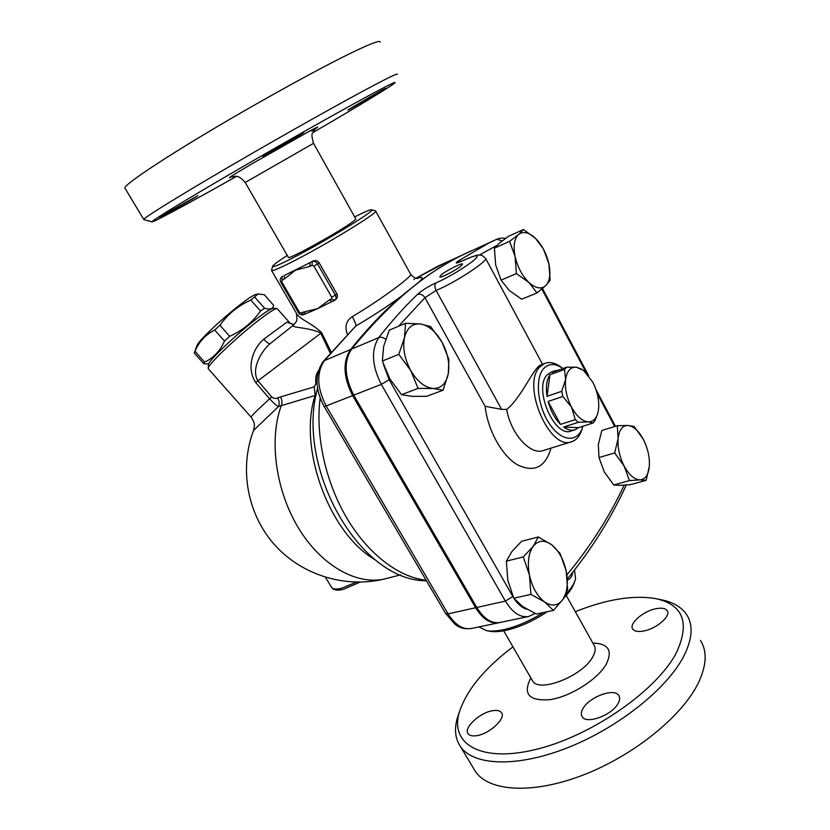 <?xml version="1.0" encoding="UTF-8"?>
<svg xmlns="http://www.w3.org/2000/svg" width="830" height="830" viewBox="0 0 830 830"><rect width="100%" height="100%" fill="white"/><g stroke="black" fill="none" stroke-linecap="round" stroke-linejoin="round"><path stroke-width="1.25" d="M575.315 611.679C606.709 599.187 633.56 594.84 655.876 598.648C683.173 604.748 690.072 622.656 676.575 652.359C657.557 689.823 592.454 735.546 536.896 749.2C481.203 763.195 450.14 744.292 459.094 713.022C465.972 690.902 483.921 668.845 512.93 646.84M656.208 608.67C661.769 607.643 665.421 608.297 667.164 610.641C671.418 615.891 656.271 628.995 643.354 631.07C637.938 632.004 634.4 631.329 632.74 629.057C628.569 623.693 643.416 610.901 656.208 608.67M476.171 735.754C472.156 736.262 469.448 735.588 468.068 733.71C463.213 727.858 480.363 712.171 493.051 710.636C497.212 710.034 500.013 710.708 501.465 712.648C506.425 718.334 488.995 734.415 476.171 735.754M618.153 703.342C612.27 715.17 586.312 724.694 582.183 716.705C580.834 714.557 581.104 711.829 583.002 708.529C589.217 696.878 614.459 687.593 618.807 695.53C620.093 697.563 619.875 700.167 618.153 703.342M459.467 711.684L457.112 718.739C454.218 729.601 455.307 738.845 460.401 746.492C473.152 765.613 516.312 767.906 567.232 747.872C618.101 727.962 667.341 688.516 683.858 656.032C692.407 638.872 693.372 625.135 686.763 614.812C681.679 607.207 673.296 602.217 661.635 599.851L658.958 599.364M700.468 640.397C707.326 651.197 706.631 665.359 698.383 682.883C682.426 716.041 633.726 755.663 582.961 775.106C532.154 794.684 488.652 791.426 475.383 771.433L473.536 768.362M236.26 176.51C190.361 202.427 152.845 222.751 151.994 221.838C150.707 221.32 182.704 201.669 233.604 172.049C284.4 142.48 344.471 108.616 373.469 93.105C389.343 84.629 396.491 81.205 394.893 82.824C391.905 85.853 356.361 107.319 312.92 132.572M377.401 93.583L347.988 110.089C347.469 109.778 387.226 86.932 385.618 88.468L377.401 93.583M165.222 213.922L197.81 195.683C198.163 196.119 158.468 218.757 159.651 217.439L165.222 213.922M299.298 134.709L303.739 132.541C303.925 133.174 261.097 157.7 262.519 156.144L299.298 134.709M245.192 182.476L313.533 143.32L355.748 218.84C356.195 219.182 354.099 220.925 349.44 224.079C332.768 235.492 288.539 259.655 288.435 257.476L288.363 257.352M397.342 74.316C397.944 73.113 390.463 76.599 374.89 84.774C345.124 100.409 283.694 134.885 231.01 165.626C178.232 196.419 144.026 217.668 143.746 219.421L143.901 219.608M380.099 42.102C380.296 40.131 372.38 42.921 356.34 50.474C325.702 64.958 263.484 99.061 210.737 130.518C157.876 162.016 124.313 184.851 124.874 188.005L125.102 188.389M471.44 250.764L463.182 254.686C425.915 272.416 388.72 303.884 351.619 349.088C343.693 361.382 344.409 376.737 353.756 395.142L476.794 607.477C483.952 618.983 491.796 623.963 500.345 622.427L528.046 616.607M496.931 239.185L488.548 243.149L458.025 261.149C454.456 263.816 456.137 263.639 463.078 260.599C477.001 254.302 480.653 254.146 474.044 260.122C466.73 266.295 448.252 277.708 436.165 282.781C428.705 286.153 422.439 290.054 417.355 294.484C420.271 293.592 422.802 294.65 424.939 297.669L436.103 290.438C456.728 282.003 489.441 259.79 485.509 258.192L481.794 255.215L477.79 255.049C478.09 254.737 471.077 256.833 463.306 260.454L463.669 260.319M461.055 265.932C456.147 270.217 440.377 278.392 439.755 276.846L441.321 274.772C446.364 270.518 462.04 262.695 462.569 264.002L461.055 265.932M499.349 622.625L499.183 622.666C490.623 624.212 482.78 619.232 475.621 607.736L352.636 395.588C343.288 377.194 342.572 361.849 350.509 349.555C367.244 328.773 384.124 311.043 401.129 296.383L419.762 281.37C433.966 270.839 448.086 262.104 462.144 255.152L470.351 251.262M572.887 572.15C572.088 576.508 570.283 579.122 567.492 579.983L567.44 579.994M470.403 251.241L471.98 250.681M597.559 413.963L594.965 420.613L593.066 423.01L588.263 421.868C593.242 421.879 596.531 418.548 598.119 411.877L598.586 408.951C599.291 400.143 597.33 391.158 592.682 381.997L583.563 370.439L576.394 367.161L581.882 369.246M575.283 419.617L571.569 407.24C576.715 416.359 582.287 421.235 588.263 421.868L578.386 422.304L575.283 419.617L560.509 424.4L548.111 401.461L562.844 396.45L561.744 391.304L565.604 379.476L564.514 369.495L566.517 367.244L576.394 367.161C570.542 366.85 566.942 370.958 565.604 379.476C564.722 388.471 566.714 397.715 571.569 407.24L562.844 396.45M561.744 391.304L547.032 396.367L549.937 374.693L564.514 369.495M574.505 429.93L571.486 430.884C554.834 438.863 532.902 388.212 547.312 374.755L550.881 372.214L554.471 370.927L551.971 372.431L566.517 367.244M593.066 423.01L578.396 427.678L563.612 427.056L578.386 422.304M578.396 427.678L575.117 429.733C571.631 430.915 567.793 430.033 563.612 427.056M560.509 424.4C554.845 418.6 550.715 410.954 548.111 401.461M547.032 396.367C545.642 386.977 546.617 379.756 549.937 374.693M554.471 370.927L557.957 370.294M550.881 372.214L551.494 371.996M543.36 612.54C529.322 621.276 515.804 627.044 502.804 629.856C496.309 631.163 490.904 631.433 486.556 630.665L478.952 626.92M574.567 570.023L575.584 578.998C574.287 583.573 571.03 588.709 565.801 594.394M253.555 430.428L278.548 406.493C279.596 403.712 279.285 400.849 277.625 397.902C275.871 398.846 273.9 398.535 271.701 396.958L257.788 380.617C251.22 369.599 260.195 352.75 269.397 344.243L270.798 343.132M229.682 336.316C242.485 330.548 252.756 322.123 260.496 311.032L264.531 308.2C269.999 309.881 273.029 308.947 273.63 305.378L264.355 294.743L258.078 293.955L250.868 300.076C238.231 305.627 227.928 314.02 219.929 325.256L214.742 330.039C205.612 334.552 199.055 341.649 195.04 351.318L194.262 352.978L203.765 363.716L204.595 362.108C213.486 357.979 220.116 350.966 224.484 341.078L229.682 336.316L219.929 325.256M208.641 363.965L203.765 363.716M196.44 346.909L196.814 345.861C199.978 337.219 249.145 294.816 256.615 294.245L256.875 294.194M264.531 308.2L254.935 297.285M260.496 311.032L250.868 300.076M224.484 341.078L214.742 330.039M204.595 362.108L195.04 351.318M208.372 368.821L208.237 368.053C208.527 364.069 237.017 336.928 258.234 320.588L266.337 314.539C272.095 310.482 275.653 308.47 277.023 308.532L273.329 308.283C271.244 308.335 265.32 312.122 255.557 319.633C235.554 334.988 208.776 360.531 208.486 364.38L208.454 364.899M538.328 536.968L551.608 544.729L560.125 553.496L566.174 570.926L567.637 589.518L562.948 599.353C567.347 592.184 568.426 582.712 566.174 570.926C563.508 559.202 558.652 550.477 551.608 544.729C544.439 539.635 538.307 540.143 533.213 546.264C528.482 553.154 527.216 562.761 529.436 575.066C532.206 587.339 537.269 596.303 544.615 601.968L530.91 594.394L529.436 575.066L523.315 556.94L533.213 546.264L538.328 536.968L521.582 541.295L511.799 551.68L506.362 561.142L507.784 580.17L513.791 598.223L522.879 606.678L536.367 614.013L553.444 610.413L544.615 601.968C552.023 606.772 558.123 605.9 562.948 599.353L553.444 610.413M405.548 323.254L420.447 323.98C412.303 323.275 406.97 327.86 404.449 337.737L405.548 323.254L389.291 330.174L383.668 346.39L382.36 361.04L389.768 378.781L401.523 394.675L412.022 396.335L426.641 396.315L443.085 390.214L432.99 388.471L418.071 388.409L410.746 370.554L398.815 354.348L404.449 337.737C402.55 348.216 404.646 359.151 410.746 370.554C417.283 381.499 424.701 387.475 432.99 388.471C441.031 388.596 446.125 383.719 448.262 373.853L443.085 390.214M430.604 326.543L442.006 342.157C435.854 331.554 428.674 325.495 420.447 323.98L430.604 326.543M448.906 359.452L448.262 373.853C449.87 363.613 447.785 353.051 442.006 342.157L448.906 359.452M523.471 229.526L508.437 236.332L499.463 243.107L494.4 248.17L495.676 265.009L501.061 280.135L509.402 290.593L521.686 299.194L536.989 292.928L528.866 282.449L516.395 273.578L515.077 256.501L509.599 241.333L518.667 234.434L523.471 229.526L535.589 238.449C529.011 232.296 523.377 230.958 518.667 234.434C514.299 238.635 513.106 245.991 515.077 256.501C517.557 267.136 522.153 275.788 528.866 282.449C535.64 288.446 541.264 289.514 545.735 285.644C549.834 281.173 550.881 273.858 548.869 263.722C546.472 253.513 542.042 245.089 535.589 238.449L543.453 249.042L548.869 263.722L550.176 280.218L545.735 285.644L536.989 292.928M513.791 598.223L530.91 594.394M401.523 394.675L418.071 388.409M382.36 361.04L398.815 354.348M501.061 280.135L516.395 273.578M494.4 248.17L509.599 241.333M506.362 561.142L523.315 556.94M617.281 425.707L627.895 425.448C622.448 425.51 619.19 429.888 618.111 438.572L617.281 425.707L601.812 430.531L598.337 444.59L599.011 457.558L604.282 471.907L613.712 484.969L620.145 485.363L630.613 484.606L646.176 480.331L640.013 479.875C645.377 479.398 648.489 474.833 649.351 466.18C649.828 457.247 647.825 448.304 643.323 439.361C638.592 430.708 633.446 426.07 627.895 425.448L634.13 426.475L643.323 439.361M649.351 466.18L646.176 480.331M629.42 480.612L624.212 466.19C629.182 475.061 634.452 479.626 640.013 479.875L629.42 480.612L613.712 484.969M614.677 452.921L618.111 438.572C617.479 447.692 619.512 456.905 624.212 466.19L614.677 452.921L599.011 457.558M398.566 326.232L424.939 297.669L485.104 406.285L501.611 409.366L506.663 409.429C520.991 398.649 534.095 366.393 541.15 364.733L544.719 363.426L540.112 366.673C520.68 384.342 549.906 452.163 572.15 441.55C577.068 439.682 580.44 435.19 582.276 428.083M561.765 367.68C555.633 362.897 549.948 361.475 544.719 363.426M458.025 261.149L461.698 261.17M582.857 426.257C578.572 442.722 562.035 442.38 549.813 424.348C537.446 406.596 534.562 377.961 543.878 368.364C549.087 363.208 555.446 363.26 562.958 368.51M516.499 619.035L481.317 626.422M281.785 281.961L280.862 282.325L298.458 312.62L299.402 312.308L281.785 281.961L282.024 280.198L284.182 279.129L284.296 275.487L309.964 262.674L309.881 266.378L312.122 265.258L312.215 261.554L309.964 262.674L312.817 261.139C315.307 260.018 317.423 260.579 319.145 262.83L336.918 293.945C337.914 296.258 337.447 298.167 335.517 299.692L335.009 300.066M334.272 300.533L334.822 300.211L331.45 298.997L329.188 300.045L317.589 308.667L306.125 313.574L303.292 312.09L301.124 313.107L299.402 312.308M284.182 279.129L295.418 270.227L309.881 266.378M329.188 300.045L332.187 301.466M331.834 301.653L317.589 308.667L303.292 312.09M282.408 276.38L281.941 276.67C280.094 278.237 279.731 280.125 280.862 282.325M294.09 324.582L286.973 322.144L263.795 339.148C253.192 348.029 245.794 367.451 255.682 382.526L269.615 398.815C274.108 403.639 277.085 406.202 278.548 406.493L315.13 395.495L314.248 386.863L280.55 396.927C282.127 399.904 282.376 402.799 281.287 405.6C268.567 440.242 275.882 492.169 299.682 529.965C323.441 567.824 359.722 586.426 387.288 578.282L400.517 574.889M277.023 308.532L290.012 323.067M286.973 322.144L293.882 324.789M263.795 339.148C266.71 342.531 268.91 343.962 270.393 343.444L270.414 343.423M255.682 382.526L321.625 332.664C309.86 321.667 299.755 319.664 296.435 313.263L295.688 311.976M208.237 368.686L251.117 417.137C251.397 415.923 257.559 409.813 269.615 398.815L271.701 396.958M375.378 559.939C329.282 533.763 297.721 447.837 315.13 395.495L316.043 395.09M317.06 383.937L315.908 383.512L314.248 386.863M419.762 281.37C423.684 277.428 422.709 276.421 416.847 278.361M375.679 211.111L410.653 274.222C413.973 274.699 383.823 297.908 352.231 316.728C354.835 321.169 356.029 324.26 355.811 326.014C372.795 316.012 387.901 306.135 401.129 296.383M323.005 361.714L355.811 326.014L324.395 360.625L350.509 349.555M352.231 316.728C346.172 320.691 344.543 326.522 347.355 334.231M293.54 325.101L293.094 325.474C292.233 327.995 306.747 326.916 320.567 332.83L330.226 353.092M331.18 351.982L321.625 332.664M271.638 269.999L271.607 270.57C272.769 271.068 279.212 268.37 290.946 262.467C324.146 245.877 381.053 211.059 375.565 210.913L371.653 209.782M486.556 630.665L489.742 631.246C493.892 631.983 499.048 631.734 505.221 630.489C518.968 627.48 533.005 621.224 547.333 611.7M563.601 598.347C569.349 592.444 572.928 587.09 574.36 582.307M354.669 216.9C364.287 212.065 369.9 209.679 371.518 209.741C378.376 208.88 323.337 242.578 291.06 258.804C279.316 264.739 273.143 267.312 272.541 266.534C272.51 265.476 277.417 261.772 287.253 255.422M566.268 595.494L594.031 645.159C595.982 648.24 595.452 652.328 592.433 657.422C582.017 676.44 538.639 693.154 532.57 680.89L532.497 680.776M530.868 677.954C522.485 694.098 528.99 701.319 550.363 699.617C570.667 696.443 597.424 679.531 606.097 664.477C612.945 650.668 608.525 643.52 592.848 643.063M311.769 131.119C320.743 125.548 319.643 125.745 308.48 131.721L251.5 164.081C232.058 175.566 225.47 179.799 231.715 176.79M351.619 349.088L378.76 337.582C371 349.98 371.84 365.584 381.302 384.373L505.387 601.107C512.587 612.831 520.42 617.945 528.866 616.431L535.132 613.453M417.355 294.484C404.386 306.934 391.521 321.303 378.76 337.582C381.043 336.793 383.346 337.364 385.691 339.304M426.101 580.201C398.94 577.358 368.25 554.243 346.826 518.117C325.474 481.95 315.296 435.356 320.162 398.141M356.392 582.162L341.67 588.211C336.399 589.518 333.069 589.31 331.699 587.578L331.461 587.204M624.17 485.177C609.407 516.644 590.317 546.565 566.89 574.941M541.886 289.058L586.322 372.961M597.092 393.306L614.688 426.516M479.615 254.893L496.88 245.431M485.104 406.285C487.739 430.158 501.797 455.514 517.194 464.676C534.053 472.924 545.32 467.415 551.006 448.127M513.656 597.922L389.146 379.715L383.439 364.443M527.029 609.313C522.298 608.037 517.972 604.448 514.05 598.544M571.331 441.809L543.65 450.41C530.858 455.857 510.969 434.329 506.663 409.429M501.611 409.366L436.103 290.438C434.547 287.159 434.578 284.607 436.165 282.781M496.682 239.289L502.233 240.876M463.078 260.599L458.928 262.363M512.816 596.521L505.387 601.107L476.794 607.477M389.146 379.715L381.302 384.373L353.756 395.142M282.024 280.198L282.148 276.556L282.76 276.141M304.133 314.477L301.124 313.107M312.122 265.258L313.896 266.057L317.537 263.94C315.991 261.658 314.217 260.869 312.215 261.554L312.817 261.139M334.822 300.211C336.243 299.007 336.42 297.306 335.351 295.117L331.741 297.223L331.45 298.997M336.918 293.945L335.351 295.117L317.537 263.94L319.145 262.83M313.896 266.057L331.741 297.223M318.409 370.72C316.054 374.112 315.224 378.376 315.908 383.512M280.55 396.927L277.625 397.902M416.017 278.257L445.119 262.892M324.011 406.244L324.053 406.306C314.975 389.208 314.705 374.247 323.254 361.413L324.395 360.625C316.323 372.805 316.915 387.911 326.159 405.932L352.636 395.588M475.621 607.736L448.086 613.878L326.159 405.932L324.053 406.306L445.689 613.577L455.099 624.378C458.451 626.526 461.843 629.628 471.689 628.445C463.057 630.001 455.193 625.146 448.086 613.878L445.617 613.453M503.675 630.779L532.57 680.89M459.094 713.022L457.112 718.739M655.876 598.648L661.635 599.851M475.383 771.433L460.401 746.492M619.159 696.152L618.807 695.53M313.522 143.289C311.717 137.085 311.478 133.599 312.806 132.841L315.141 129.055M231.622 176.863C234.558 177.547 236.581 172.765 245.182 182.455L288.435 257.476M151.994 221.838L143.766 219.577M124.874 188.005L143.746 219.421M463.182 254.686L496.817 239.237C500.179 238.044 503.063 237.785 505.491 238.438M325.464 577.317L331.699 587.578C333.888 590.275 337.851 590.825 343.579 589.248L360.023 582.152M251.117 417.137C255.37 423.487 254.177 425.105 254.426 425.666L253.731 429.982C239.03 468.182 247.101 513.542 274.139 544.283C301.228 574.972 345.062 588.605 384.622 578.966M272.603 308.387L273.143 306.799M196.814 345.861L194.614 352.107M256.615 294.245L258.078 293.955M542.509 364.235L485.654 258.472M542.509 288.539L588.615 375.637M595.888 389.363L615.435 426.278M567.357 578.977C591.634 549.232 611.274 517.91 626.277 485.011M303.873 314.622C301.591 315.317 299.786 314.653 298.458 312.62M306.052 313.615L303.956 314.58M306.125 313.574L307.048 313.19M334.2 300.564L332.01 301.581M281.941 276.67L282.625 276.214M208.486 364.38L208.237 368.053M271.607 270.57L296.435 313.263L296.964 319.021C296.953 320.795 295.667 322.943 293.094 325.474L270.393 343.444M413.869 279.482L414.544 279.139M417.469 278.372L417.843 278.309C416.12 278.942 413.776 277.656 410.788 274.471M415.986 278.247L437.607 266.306L462.144 255.152M426.454 580.793C358.342 581.042 295.293 466.087 317.568 388.388M272.541 266.534L271.514 270.456M471.689 628.445L498.353 622.842"/></g></svg>
